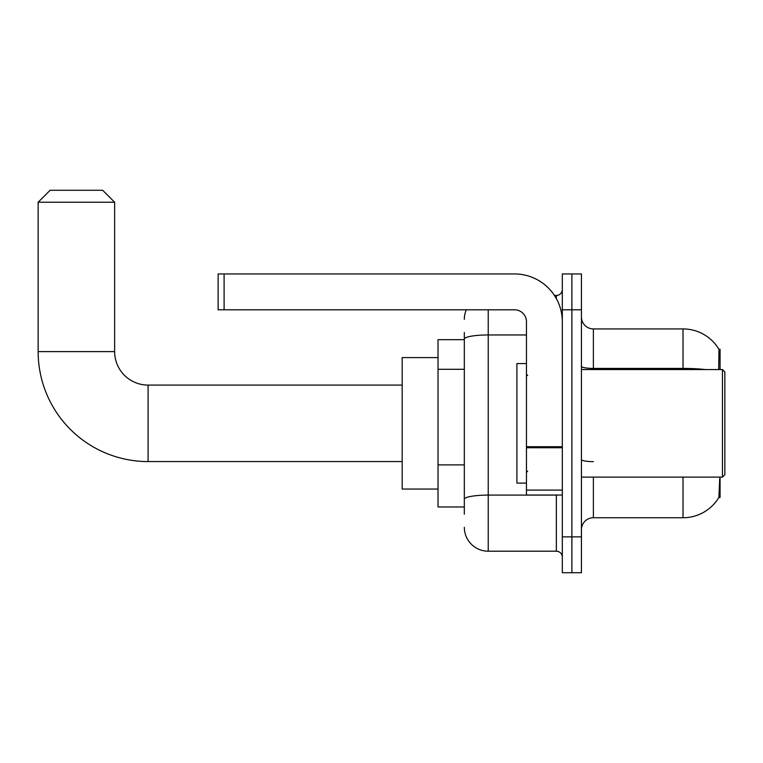 <?xml version="1.0" encoding="UTF-8"?>
<svg xmlns="http://www.w3.org/2000/svg" width="763" height="763" viewBox="0 0 763 763"><rect width="100%" height="100%" fill="white"/><g stroke="black" fill="none" stroke-linecap="round" stroke-linejoin="round"><path stroke-width="1.14" d="M720.072 369.55L720.072 349.235L718.984 349.378A41.831 41.831 0 0 0 683.019 328.92A41.831 41.831 0 0 1 718.899 349.235A41.831 41.831 0 0 0 683.019 328.92L593.385 328.92A11.95 11.95 0 0 1 581.435 316.969A11.95 11.95 0 0 0 593.385 328.92L593.385 369.55M720.072 477.104L720.072 497.428L718.899 497.428L719.719 478.544M464.324 362.129L464.324 332.506L464.324 339.669L438.029 339.669L438.029 506.985L464.324 506.985M581.435 529.694A11.95 11.95 0 0 1 593.385 517.743L683.019 517.743L683.019 477.104M719.108 497.066A41.831 41.831 0 0 1 683.019 517.743M571.878 536.866L571.878 572.717L581.435 572.717L581.435 536.866L571.878 536.866L571.878 572.717L562.321 572.717L562.321 536.866L571.878 536.866L571.878 309.797L571.878 536.866M562.321 536.866L562.321 273.946L571.878 273.946L571.878 309.797L571.878 273.946L581.435 273.946L581.435 536.866M718.698 369.55L718.984 349.378A41.831 41.831 0 0 0 683.019 328.92L683.019 368.415L593.385 368.415A11.95 2.079 0 0 1 581.435 366.345M464.324 514.157L464.324 332.506M488.225 309.797L488.225 551.201L556.341 551.201L556.341 495.034M554.434 295.453L556.341 295.453A5.98 5.98 0 0 0 562.321 289.482M464.324 503.399L464.324 472.078M562.321 557.181A5.98 5.98 0 0 0 556.341 551.201M464.324 319.354A23.901 23.901 0 0 1 466.317 309.797M488.225 551.201A23.901 23.901 0 0 1 464.324 527.3M402.177 461.567L148.098 461.567A109.948 109.948 0 0 1 38.15 351.619L38.15 202.233L50.1 190.283L102.681 190.283L114.631 202.233L38.15 202.233M148.098 461.567L148.098 385.086A33.467 33.467 0 0 1 114.631 351.619L114.631 202.233M438.029 357.599L402.177 357.599L402.177 489.054L438.029 489.054M562.321 495.034L526.46 495.034L526.46 446.708L562.321 446.708M562.321 321.748A47.802 47.802 0 0 0 514.51 273.946L224.103 273.946L224.103 309.797L514.51 309.797A11.95 11.95 0 0 1 526.46 321.748L526.46 446.708M224.103 309.797L218.132 309.797L218.132 273.946L224.103 273.946M722.456 369.55L724.85 371.943L724.85 474.72L722.456 477.104L722.456 369.55L581.435 369.55M526.46 363.57L516.904 363.57L516.904 483.084L526.46 483.084M464.324 369.302L438.029 369.302M464.324 464.905L438.029 464.905M593.385 477.104L593.385 517.743M705.432 369.55A41.831 7.268 180 0 0 683.019 368.415L683.019 369.55M581.435 309.797L562.321 309.797M593.385 461.634A11.95 2.079 0 0 1 581.435 459.564M558.421 495.034A5.98 1.04 0 0 1 556.341 495.101L488.225 495.101A23.901 4.149 180 0 0 464.324 499.25M464.324 339.106A23.901 4.149 180 0 1 488.225 334.957L526.46 334.957M556.341 298.6L556.341 295.453M38.15 351.619L114.631 351.619M562.321 447.747L526.46 447.747M526.46 490.094L562.321 490.094M402.177 385.086L148.098 385.086M581.435 477.104L722.456 477.104M527.662 375.52L526.46 374.328M527.662 471.133L526.46 472.326"/></g></svg>
